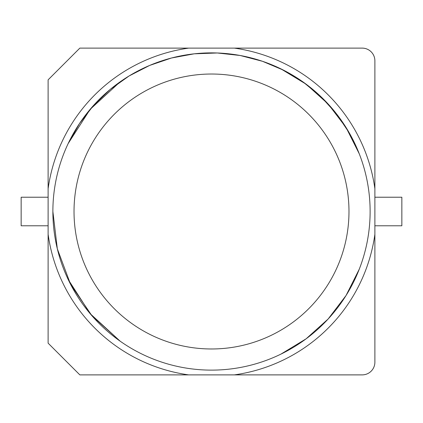 <?xml version="1.0" encoding="UTF-8"?>
<svg xmlns="http://www.w3.org/2000/svg" width="423" height="423" viewBox="0 0 423 423"><rect width="100%" height="100%" fill="white"/><g stroke="black" fill="none" stroke-linecap="round" stroke-linejoin="round"><path stroke-width="0.63" d="M68.161 143.561L90.141 109.356L120.164 81.808L90.141 109.356L68.161 143.561L79.503 123.532L93.647 105.327L110.297 89.353L129.105 75.955L149.652 65.428L171.511 57.999L194.205 53.821L217.258 52.981L240.174 55.487L262.482 61.293L283.701 70.26L303.391 82.205L321.147 96.872L336.586 113.951L349.387 133.086L359.286 153.866L346.035 127.466L328.116 103.973L306.152 84.209L280.893 68.859L306.152 84.209L328.116 103.973L346.035 127.466L359.286 153.866M359.286 269.134L346.035 295.534L328.116 319.027L306.152 338.791L280.893 354.141L306.152 338.791L328.116 319.027L346.035 295.534L359.286 269.134L346.035 295.534L328.116 319.027L306.152 338.791L280.893 354.141M120.164 341.192L91.902 315.701L70.556 284.277L57.327 248.819L52.875 211.5A158.625 158.625 0 0 1 259.088 60.182A158.625 158.625 0 0 1 259.088 362.818A158.625 158.625 0 0 1 52.875 211.5A158.625 158.625 0 0 1 259.088 60.182A158.625 158.625 0 0 1 259.088 362.818A158.625 158.625 0 0 1 52.875 211.5L57.327 248.819L70.556 284.277L91.902 315.701L120.164 341.192L90.141 313.644L68.161 279.439M48.116 188.679L48.116 343.159L79.841 374.884L362.194 374.884A12.69 12.69 0 0 0 374.884 362.194L374.884 188.679A164.97 164.97 0 0 0 234.321 48.116L79.841 48.116L48.116 79.841L48.116 188.679A164.97 164.97 0 0 1 188.679 48.116M188.679 374.884A164.97 164.97 0 0 1 48.116 234.321M374.884 188.679L374.884 60.806A12.69 12.69 0 0 0 362.194 48.116L234.321 48.116M234.321 374.884A164.97 164.97 0 0 0 374.884 234.321M48.116 197.224L21.15 197.224L21.15 225.776L48.116 225.776M374.884 225.776L401.85 225.776L401.85 197.224L374.884 197.224M74.025 211.5A137.475 137.475 0 0 1 259.088 82.522A137.475 137.475 0 0 1 259.088 340.478A137.475 137.475 0 0 1 74.025 211.5"/></g></svg>
